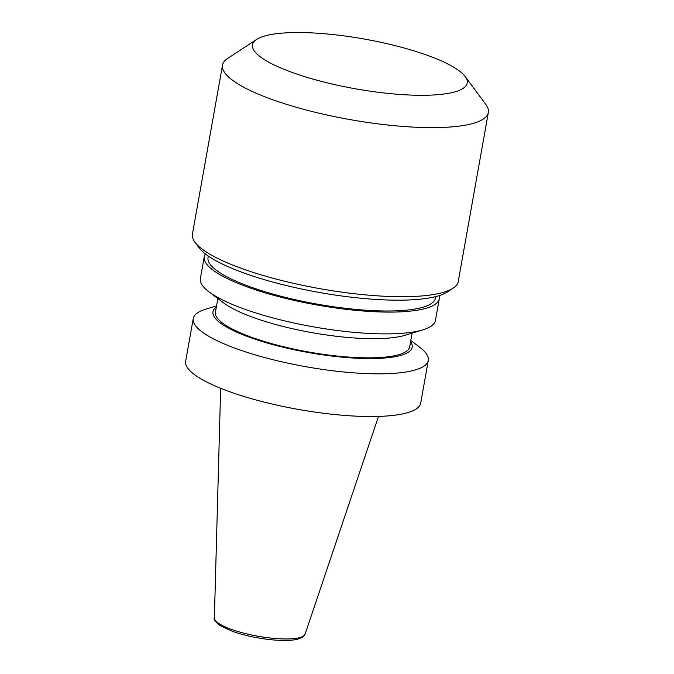 <?xml version="1.0" encoding="UTF-8"?>
<svg xmlns="http://www.w3.org/2000/svg" width="674" height="674" viewBox="0 0 674 674"><rect width="100%" height="100%" fill="white"/><g stroke="black" fill="none" stroke-linecap="round" stroke-linejoin="round"><path stroke-width="1.01" d="M216.556 305.903L205.848 309.147A119.374 27.668 10.1 0 0 193.253 318.549L185.653 361.239A119.374 27.668 10.1 0 0 298.321 409.413A119.374 27.668 10.1 0 0 420.702 403.111L428.302 360.422A119.374 27.668 10.1 0 0 419.733 347.245L410.811 340.505M193.253 318.549A119.374 27.668 10.1 0 0 305.929 366.723A119.374 27.668 10.1 0 0 428.302 360.422M216.346 307.066A101.151 23.438 10.1 0 0 308.456 352.544A101.151 23.438 10.1 0 0 410.601 341.667M217.862 298.531L215.436 312.163A98.657 22.865 10.1 0 0 308.557 351.971A98.657 22.865 10.1 0 0 409.691 346.765L412.117 333.133M205.452 254.005A119.374 27.668 10.1 0 0 204.256 256.811L200.372 278.615A119.374 27.668 10.1 0 0 208.94 291.791L223.785 303.005A101.151 23.438 10.1 0 0 311.995 332.653A101.151 23.438 10.1 0 0 405.023 335.281L422.825 329.889A119.374 27.668 10.1 0 0 435.421 320.479L439.305 298.683A119.374 27.668 10.1 0 0 439.145 295.633M208.94 291.791A119.374 27.668 10.1 0 0 313.039 326.78A119.374 27.668 10.1 0 0 422.825 329.889M204.256 256.811A119.374 27.668 10.1 0 0 316.923 304.985A119.374 27.668 10.1 0 0 439.305 298.683M208.291 256.069L208.039 257.485A115.532 26.775 10.1 0 0 317.083 304.109A115.532 26.775 10.1 0 0 435.522 298.009L435.775 296.594M256.659 39.412L227.66 58.444A135.002 31.29 10.1 0 0 222.53 65.1L192.41 234.181A135.002 31.29 10.1 0 0 194.929 242.202L199.057 247.771A129.812 30.086 10.1 0 0 319.156 292.44A129.812 30.086 10.1 0 0 447.3 291.994L453.096 288.186A135.002 31.29 10.1 0 0 458.236 281.53L488.347 112.457A135.002 31.29 10.1 0 0 485.828 104.436L465.186 76.558A109.045 25.267 10.1 0 0 385.629 43.355A109.045 25.267 10.1 0 0 276.559 33.7A109.045 25.267 10.1 0 0 256.659 39.412A109.045 25.267 10.1 0 0 355.434 88.791A109.045 25.267 10.1 0 0 465.186 76.558M194.929 242.202A135.002 31.29 10.1 0 0 319.838 288.657A135.002 31.29 10.1 0 0 453.096 288.186M222.53 65.1A135.002 31.29 10.1 0 0 349.949 119.584A135.002 31.29 10.1 0 0 488.347 112.457M305.095 634.15L302.508 637.284L297.344 639.306C290.326 640.822 280.595 640.856 268.142 639.399C255.168 637.789 243.356 635.144 232.715 631.462L219.876 625.506C215.132 621.453 213.296 618.951 214.374 617.991A46.102 10.683 10.1 0 0 257.923 636.222A46.102 10.683 10.1 0 0 305.095 634.15L378.502 416.414M214.374 617.991L220.659 388.3"/></g></svg>
